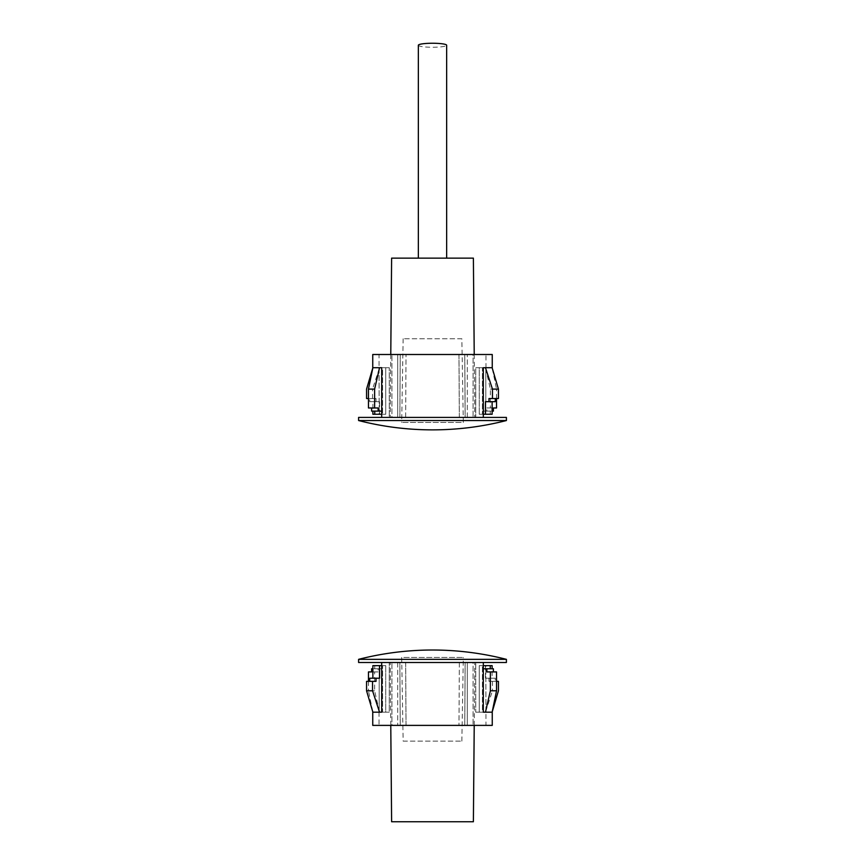 <?xml version="1.0" encoding="UTF-8"?>
<svg xmlns="http://www.w3.org/2000/svg" width="865" height="865" viewBox="0 0 865 865"><rect width="100%" height="100%" fill="white"/><g stroke="black" fill="none" stroke-linecap="round" stroke-linejoin="round"><path stroke-width="0.65" stroke-dasharray="4.33 3.24" d="M391.618 821.75L473.382 821.75M390.775 725.389L390.223 662.493L399.857 662.493L400.246 725.389L406.031 725.389L397.695 725.389L467.305 725.389L391.91 725.389L400.246 725.389L399.835 662.493L390.223 662.493M405.642 662.493L459.358 662.493L397.695 662.493L405.642 662.493L406.031 725.389M459.358 662.493L458.969 725.389L459.358 662.493L467.305 662.493L467.305 725.389L467.305 662.493L459.358 662.493M465.143 662.493L464.754 725.389L485.968 725.389L464.754 725.389L465.143 662.493L475.739 662.493L475.739 712.176L485.46 712.176L483.308 712.176L483.308 662.493L381.692 662.493L483.308 662.493L473.09 662.493L473.09 725.389L473.09 662.493L465.143 662.493M474.225 725.389L474.777 662.493M506.403 659.346L358.597 659.346M492.131 665.639L479.264 665.639L485.827 665.639L485.968 725.389M483.308 665.639L479.264 665.639L479.264 712.176L475.739 712.176L475.739 662.493L483.308 662.493M490.239 665.639L485.827 665.639L490.239 665.639M496.542 671.921L486.876 671.921M493.396 668.775L483.319 668.775M485.968 712.176L485.827 665.639L479.264 665.639L479.264 712.176L482.432 712.176L482.432 665.639L482.432 712.176L483.308 712.176L475.739 712.176L483.308 712.176M485.46 665.639L485.46 678.214L488.985 678.214L488.985 681.361L492.466 681.361L492.466 690.789L498.435 690.789M492.25 712.176L485.46 712.176L492.466 690.789M492.466 681.361L498.435 681.361M488.985 681.361L495.288 681.361L495.288 678.214L492.131 678.214L492.131 668.775M496.542 681.361L495.288 681.361M488.985 678.214L495.288 678.214M485.46 678.214L492.131 678.214M372.869 665.639L379.173 665.639L379.173 712.176L379.173 665.639L385.736 665.639L385.736 712.176L389.261 712.176L379.54 712.176L374.621 690.789L374.621 671.921L378.124 671.921L378.124 668.775L381.681 668.775L381.681 665.639L385.736 665.639L374.761 665.639L374.761 668.775L372.869 668.775M374.621 690.789L368.458 690.789L372.869 712.176L389.261 712.176L389.261 662.493L389.261 712.176L381.692 712.176L382.568 712.176L382.568 665.639L385.736 665.639L385.736 712.176L382.568 712.176L382.568 665.639L374.761 665.639M381.692 712.176L381.692 662.493L391.91 662.493L381.692 662.493M372.75 725.389L492.25 725.389M506.403 662.493L358.597 662.493M405.663 662.493L406.053 725.389M391.91 725.389L379.032 725.389L391.91 725.389L391.91 662.493L391.91 725.389M391.91 662.493L399.835 662.493L391.91 662.493M397.695 662.493L397.695 725.389L397.695 662.493L467.305 662.493L397.695 662.493M374.621 671.921L368.458 671.921M368.458 681.361L368.458 690.789M378.124 671.921L371.604 671.921M378.124 668.775L371.604 668.775M381.681 668.775L374.761 668.775M376.016 681.361L366.565 681.361M379.54 678.214L369.712 678.214M485.827 712.176L492.131 712.176L485.827 712.176M403.144 741.11L461.856 741.11L403.144 741.11L401.684 657.454L463.316 657.454L401.684 657.454M461.856 741.11L463.316 657.454M418.346 258.138L465.521 258.138L418.346 258.138M473.382 258.138L391.618 258.138M474.225 354.499L474.777 417.406L465.143 417.406L464.754 354.499L458.969 354.499L467.305 354.499L397.695 354.499L473.09 354.499L464.754 354.499L465.165 417.406L474.777 417.406M459.358 417.406L405.642 417.406L467.305 417.406L459.358 417.406L458.969 354.499M405.642 417.406L406.031 354.499L405.642 417.406L397.695 417.406L397.695 354.499L397.695 417.406L405.642 417.406M399.857 417.406L400.246 354.499L379.032 354.499L400.246 354.499L399.857 417.406L389.261 417.406L389.261 367.712L379.54 367.712L381.692 367.712L381.692 417.406L483.308 417.406L381.692 417.406L391.91 417.406L391.91 354.499L391.91 417.406L399.857 417.406M390.775 354.499L390.223 417.406M358.597 420.541L506.403 420.541M372.869 414.259L385.736 414.259L379.173 414.259L379.032 354.499M381.692 414.259L385.736 414.259L385.736 367.712L389.261 367.712L389.261 417.406L381.692 417.406M374.761 414.259L379.173 414.259L374.761 414.259M368.458 407.966L378.124 407.966M371.604 411.113L381.681 411.113M379.032 367.712L379.173 414.259L385.736 414.259L385.736 367.712L382.568 367.712L382.568 414.259L382.568 367.712L381.692 367.712L389.261 367.712L381.692 367.712M379.54 414.259L379.54 401.674L376.016 401.674L376.016 398.527L372.534 398.527L372.534 389.099L366.565 389.099M372.75 367.712L379.54 367.712L372.534 389.099M372.534 398.527L366.565 398.527M376.016 398.527L369.712 398.527L369.712 401.674L372.869 401.674L372.869 411.113M368.458 398.527L369.712 398.527M376.016 401.674L369.712 401.674M379.54 401.674L372.869 401.674M492.131 414.259L485.827 414.259L485.827 367.712L485.827 414.259L479.264 414.259L479.264 367.712L475.739 367.712L485.46 367.712L490.379 389.099L490.379 407.966L486.876 407.966L486.876 411.113L483.319 411.113L483.319 414.259L479.264 414.259L490.239 414.259L490.239 411.113L492.131 411.113M490.379 389.099L496.542 389.099L492.131 367.712L475.739 367.712L475.739 417.406L475.739 367.712L483.308 367.712L482.432 367.712L482.432 414.259L479.264 414.259L479.264 367.712L482.432 367.712L482.432 414.259L490.239 414.259M483.308 367.712L483.308 417.406L473.09 417.406L483.308 417.406M492.25 354.499L372.75 354.499M358.597 417.406L506.403 417.406M459.337 417.406L458.947 354.499M473.09 354.499L485.968 354.499L473.09 354.499L473.09 417.406L473.09 354.499M473.09 417.406L465.165 417.406L473.09 417.406M467.305 417.406L467.305 354.499L467.305 417.406L397.695 417.406L467.305 417.406M490.379 407.966L496.542 407.966M496.542 398.527L496.542 389.099M486.876 407.966L493.396 407.966M486.876 411.113L493.396 411.113M483.319 411.113L490.239 411.113M488.985 398.527L498.435 398.527M485.46 401.674L495.288 401.674M379.173 367.712L372.869 367.712L379.173 367.712M418.346 45.25A14.154 2 180 0 0 432.5 47.261A14.154 2 180 0 0 446.654 45.25M461.856 338.777L403.144 338.777L461.856 338.777L463.316 422.434L401.684 422.434L463.316 422.434M403.144 338.777L401.684 422.434M379.032 712.176L379.032 725.389M485.968 367.712L485.968 354.499"/><path stroke-width="1.3" d="M474.225 725.389L473.382 821.75L391.618 821.75L390.775 725.389M358.597 659.346L358.597 662.493L506.403 662.493L506.403 659.346A297.517 297.517 0 0 0 358.597 659.346L506.403 659.346M483.308 662.493L483.308 712.176L492.25 712.176L492.25 725.389L372.75 725.389L372.75 712.176L379.54 712.176L372.534 690.789L366.565 690.789L372.869 712.176M381.692 662.493L381.692 712.176L379.54 712.176L381.692 712.176M483.308 712.176L485.46 712.176L490.379 690.789L490.379 671.921L486.876 671.921L486.876 668.775L483.319 668.775L483.319 665.639L492.131 665.639L492.131 668.775M496.542 681.361L498.435 681.361L498.435 690.789L492.131 712.176L496.542 690.789L496.542 671.921L490.379 671.921M490.379 690.789L496.542 690.789M493.396 671.921L493.396 668.775L486.876 668.775M490.239 668.775L490.239 665.639M372.869 668.775L371.604 668.775L371.604 671.921L368.458 671.921L368.458 681.361M381.692 665.639L372.869 665.639L372.869 678.214M372.534 690.789L372.534 681.361L366.565 681.361L366.565 690.789M372.534 681.361L376.016 681.361L376.016 678.214L369.712 678.214L369.712 681.361M376.016 678.214L379.54 678.214L379.54 665.639M446.654 258.138L446.654 45.25A14.154 2 180 0 0 432.5 43.25A14.154 2 180 0 0 418.346 45.25L418.346 258.138M390.775 354.499L391.618 258.138L473.382 258.138L474.225 354.499M506.403 420.541L506.403 417.406L358.597 417.406L358.597 420.541A297.517 297.517 0 0 0 506.403 420.541L358.597 420.541M381.692 417.406L381.692 367.712L372.75 367.712L372.75 354.499L492.25 354.499L492.25 367.712L485.46 367.712L492.466 389.099L498.435 389.099L492.131 367.712M483.308 417.406L483.308 367.712L485.46 367.712L483.308 367.712M381.692 367.712L379.54 367.712L374.621 389.099L374.621 407.966L378.124 407.966L378.124 411.113L381.681 411.113L381.681 414.259L372.869 414.259L372.869 411.113M368.458 398.527L366.565 398.527L366.565 389.099L372.869 367.712L368.458 389.099L368.458 407.966L374.621 407.966M374.621 389.099L368.458 389.099M371.604 407.966L371.604 411.113L378.124 411.113M374.761 411.113L374.761 414.259M492.131 411.113L493.396 411.113L493.396 407.966L496.542 407.966L496.542 398.527M483.308 414.259L492.131 414.259L492.131 401.674M492.466 389.099L492.466 398.527L498.435 398.527L498.435 389.099M492.466 398.527L488.985 398.527L488.985 401.674L495.288 401.674L495.288 398.527M488.985 401.674L485.46 401.674L485.46 414.259"/></g></svg>
